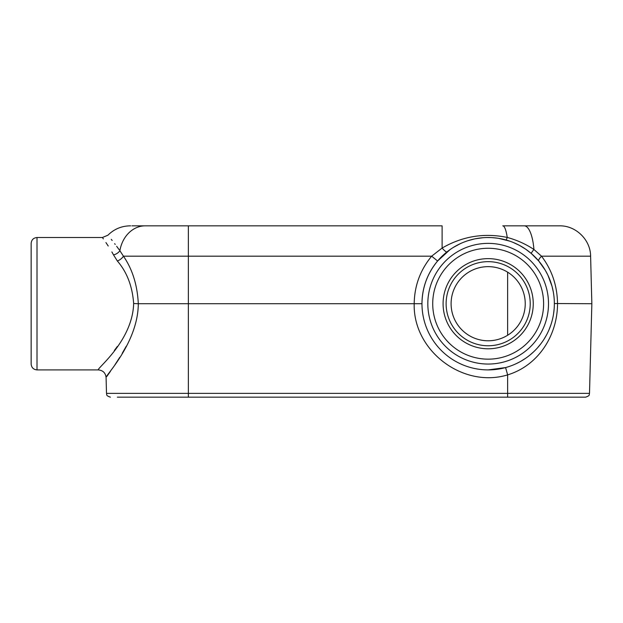 <?xml version="1.0" encoding="UTF-8"?>
<svg xmlns="http://www.w3.org/2000/svg" width="623" height="623" viewBox="0 0 623 623"><rect width="100%" height="100%" fill="white"/><g stroke="black" fill="none" stroke-linecap="round" stroke-linejoin="round"><path stroke-width="0.93" d="M545.273 270.242L538.731 260.998A7.788 2.009 -40.2 0 1 541.504 256.178L590.604 256.178C590.581 239.824 575.816 225.433 559.47 225.838L524.247 225.838A31.15 9.984 90 0 1 533.934 249.465L541.504 256.178C551.923 269.884 557.274 285.731 557.538 303.713C557.468 335.314 538.521 365.467 507.636 374.882L505.588 367.57L488.167 369.906A66.194 66.194 0 0 0 545.491 270.616A66.194 66.194 0 0 0 430.843 270.616A66.194 66.194 0 0 0 488.167 369.906A66.194 66.194 0 0 0 545.491 270.616A66.194 66.194 0 0 0 430.843 270.616A66.194 66.194 0 0 0 488.167 369.906M450.086 249.574L437.603 260.998L431.661 256.178L442.112 248.055C462.484 236.257 484.188 232.714 507.239 237.433A31.15 5.763 90 0 0 502.753 225.838L524.247 225.838M37.006 369.906L37.006 237.519C33.447 237.869 31.5 239.824 31.15 243.375L31.15 364.05C31.5 367.609 33.447 369.556 37.006 369.906L98.294 369.906C102.927 370.342 105.521 372.873 106.081 377.491L106.494 393.37L188.356 393.37L188.356 256.178L431.661 256.178C420.276 269.977 414.451 285.825 414.194 303.713L138.298 303.713C137.372 285.061 132.419 269.214 123.44 256.178L119.873 250.711C104.469 230.471 104.469 230.471 119.873 250.711L123.44 256.178L188.356 256.178L188.356 225.838L131.912 225.838M130.666 225.838L130.191 225.838C121.532 225.97 114.118 229.085 107.95 235.183L102.39 237.519L103.379 238.897M188.356 225.838L442.112 225.838L442.112 248.055A7.788 1.425 51.5 0 0 446.956 251.918M590.604 256.178L591.85 303.713L554.361 303.533M138.298 303.713C138.104 342.705 104.983 376.035 106.081 377.491C104.804 376.245 138.104 342.798 138.298 303.713L133.657 303.533C132.551 341.209 96.518 368.629 98.294 369.906C96.705 368.458 132.582 341.077 133.657 303.533C132.388 286.261 126.952 272.087 117.35 260.998L113.526 254.885L117.35 260.998A7.788 4.517 -32.6 0 0 123.44 256.178M106.759 376.541L110.442 371.363M114.998 364.704L119.803 357.275M122.209 353.334L126.282 346.193M437.603 260.998C427.378 273.396 422.168 287.639 421.973 303.713L414.194 303.713C412.901 350.617 462.764 388.588 507.636 374.882L507.636 393.37L589.506 393.37C588.735 394.515 590.845 395.387 585.612 397.163L117.373 397.163M142.542 397.163L140.954 397.163M147.207 397.163L146.623 397.163M144.092 397.163L144.489 397.163M151.054 397.163L146.078 397.163M554.47 397.163L578.627 397.163M551.028 397.163L549.907 397.163M548.785 397.163L549.369 397.163M550.958 397.163L551.347 397.163M117.319 346.466L114.328 350.539M111.867 251.918L113.526 254.885C99.182 232.06 99.182 232.06 113.526 254.885A7.788 5.467 154.3 0 0 119.873 250.711A31.15 25.909 -90 0 1 145.252 225.838M105.933 242.565L108.223 246.023M516.015 363.762L519.909 361.799M520.875 361.262L525.485 358.381M529.854 355.133L533.888 351.582M537.587 347.743L540.974 343.623M544.035 339.216L546.729 334.574M549.034 329.723L550.966 324.645M551.776 322.021L552.484 319.373M553.551 314.008L554.182 308.549M554.104 297.856L554.018 297.023M553.31 291.985L552.025 286.284L547.991 275.382M547.788 274.961L545.39 270.444M538.731 260.998L531.287 253.491L525.757 249.223M525.617 249.138L519.559 245.439M519.169 245.228L513.072 242.386M509.684 241.117L498.556 238.344M497.489 238.181L492.334 237.651M490.768 237.573L486.836 237.534M482.887 237.729L475.115 238.819M474.22 239.006L467.554 240.813M466.557 241.148L463.847 242.152M460.226 243.71L453.342 247.424M488.167 359.16A55.447 55.447 0 0 0 536.185 275.989A55.447 55.447 0 0 0 440.15 275.989A55.447 55.447 0 0 0 488.167 359.16M488.167 258.631A45.082 45.082 0 0 1 533.249 303.713A45.082 45.082 0 0 1 488.167 348.794A45.082 45.082 0 0 1 443.085 303.713A45.082 45.082 0 0 1 488.167 258.631M488.167 261.66A42.053 42.053 0 0 1 524.589 324.739A42.053 42.053 0 0 1 451.753 324.739A42.053 42.053 0 0 1 488.167 261.66M119.25 249.831L116.649 246.295M115.224 244.403L114.648 243.663M112.156 240.462L111.283 239.357M506.234 240.034L507.239 237.433C516.81 240.034 525.711 244.045 533.934 249.465A7.788 0.662 -49.4 0 0 531.287 253.491M488.167 340.781A37.069 37.069 0 0 0 525.236 303.713A37.069 37.069 0 0 0 488.167 266.644A37.069 37.069 0 0 0 451.099 303.713A37.069 37.069 0 0 0 488.167 340.781A37.069 37.069 0 0 0 525.236 303.713A37.069 37.069 0 0 0 488.167 266.644A37.069 37.069 0 0 0 451.099 303.713A37.069 37.069 0 0 0 488.167 340.781M507.636 335.26L507.636 272.173M507.636 397.163L507.636 393.37L188.356 393.37L188.356 397.163M488.167 364.05A60.338 60.338 0 0 0 540.421 273.544A60.338 60.338 0 0 0 435.913 273.544A60.338 60.338 0 0 0 488.167 364.05M589.506 393.37L591.85 303.713M37.006 237.519L102.39 237.519M106.494 393.37C107.257 394.515 105.155 395.387 110.388 397.163"/></g></svg>
